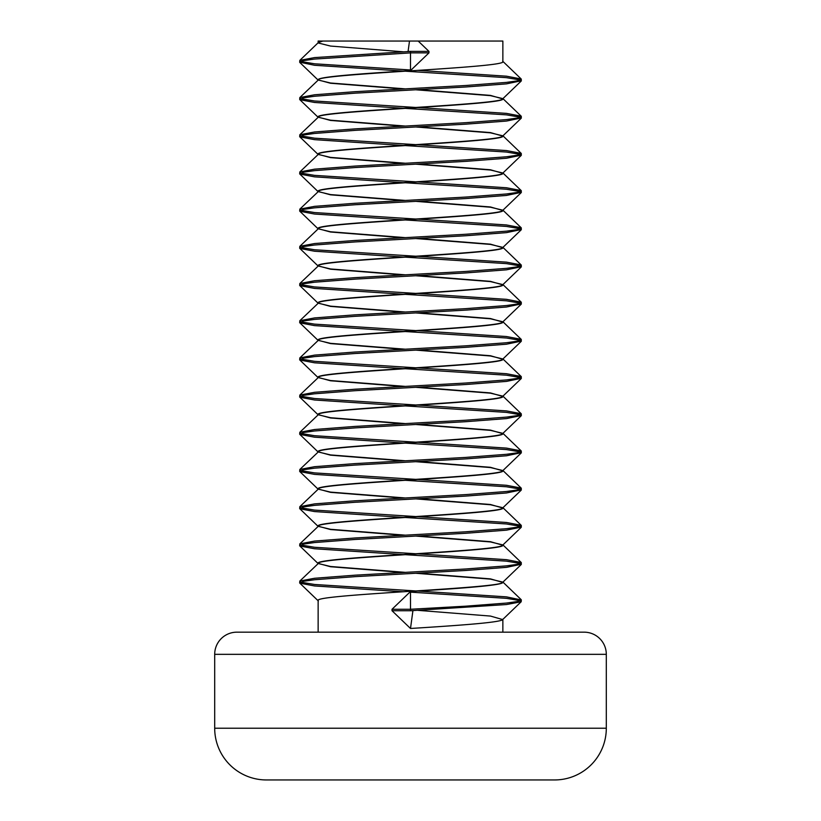 <?xml version="1.0" encoding="UTF-8"?>
<svg xmlns="http://www.w3.org/2000/svg" width="821" height="821" viewBox="0 0 821 821"><rect width="100%" height="100%" fill="white"/><g stroke="black" fill="none" stroke-linecap="round" stroke-linejoin="round"><path stroke-width="1.23" d="M392.028 610.742L412.912 610.742L410.5 628.476L392.028 610.742L392.028 609.264L410.5 609.264L465.918 606.165L506.485 603.066L517.558 601.516L521.335 599.966L506.485 596.867L417.94 591.058M403.06 108.269L314.515 102.461L299.829 99.68L303.442 97.812L314.515 96.262L355.083 93.163L465.918 86.964L506.485 83.865L521.335 80.766L521.171 78.97L506.485 76.189L417.94 70.38M520.452 80.027L506.485 77.667L405.174 71.191M299.665 99.362L299.829 97.566L314.515 94.784L355.083 91.685L465.918 85.487L506.485 82.387L517.558 80.838L521.335 79.288M318.138 632.17L318.138 600.582C312.421 594.383 508.579 588.185 502.863 581.986L502.863 582.233C504.135 585.332 459.852 588.431 410.5 591.531L410.5 610.742L506.485 604.543L521.171 601.762L521.335 599.966M520.452 600.705L506.485 598.345L410.5 592.146M415.826 590.946L314.515 584.47L300.548 582.11M403.06 591.756L314.515 585.948L299.829 583.167L303.442 581.299L314.515 579.749L355.083 576.65L465.918 570.451L506.485 567.352L521.335 564.253L521.171 562.457L506.485 559.676L417.94 553.867M520.452 563.514L506.485 561.154L405.174 554.678M299.665 582.848L299.829 581.052L314.515 578.271L355.083 575.172L465.918 568.974L506.485 565.874L517.558 564.325L521.335 562.775M415.826 553.754L314.515 547.279L300.548 544.918M403.06 554.565L314.515 548.756L299.829 545.975L303.442 544.107L314.515 542.558L355.083 539.459L465.918 533.26L506.485 530.161L521.335 527.061L521.171 525.266L506.485 522.484L417.94 516.676M520.452 526.323L506.485 523.962L405.174 517.487M299.665 545.657L299.829 543.861L314.515 541.08L355.083 537.981L465.918 531.782L506.485 528.683L517.558 527.133L521.335 525.584M415.826 516.563L314.515 510.087L300.548 507.727M403.06 517.374L314.515 511.565L299.829 508.784L303.442 506.916L314.515 505.367L355.083 502.267L465.918 496.069L506.485 492.969L521.335 489.87L521.171 488.074L506.485 485.293L417.94 479.485M520.452 489.131L506.485 486.771L405.174 480.295M299.665 508.466L299.829 506.67L314.515 503.889L355.083 500.789L465.918 494.591L506.485 491.492L517.558 489.942L521.335 488.392M415.826 479.372L314.515 472.896L300.548 470.536M403.06 480.182L314.515 474.374L299.829 471.593L303.442 469.725L314.515 468.175L355.083 465.076L465.918 458.877L506.485 455.778L521.335 452.679L521.171 450.883L506.485 448.102L417.94 442.293M520.452 451.94L506.485 449.58L405.174 443.104M299.665 471.275L299.829 469.479L314.515 466.697L355.083 463.598L465.918 457.4L506.485 454.3L517.558 452.751L521.335 451.201M415.826 442.18L314.515 435.705L300.548 433.344M403.06 442.991L314.515 437.183L299.829 434.401L303.442 432.534L314.515 430.984L355.083 427.885L465.918 421.686L506.485 418.587L521.335 415.488L521.171 413.692L506.485 410.911L417.94 405.102M520.452 414.749L506.485 412.388L405.174 405.913M299.665 434.083L299.829 432.287L314.515 429.506L355.083 426.407L465.918 420.208L506.485 417.109L517.558 415.559L521.335 414.01M415.826 404.989L314.515 398.513L300.548 396.153M403.06 405.8L314.515 399.991L299.829 397.21L303.442 395.342L314.515 393.793L355.083 390.693L465.918 384.495L506.485 381.396L521.335 378.296L521.171 376.5L506.485 373.719L417.94 367.911M520.452 377.557L506.485 375.197L405.174 368.721M299.665 396.892L299.829 395.096L314.515 392.315L355.083 389.216L465.918 383.017L506.485 379.918L517.558 378.368L521.335 376.818M415.826 367.798L314.515 361.322L300.548 358.962M403.06 368.608L314.515 362.8L299.829 360.019L303.442 358.151L314.515 356.601L355.083 353.502L465.918 347.304L506.485 344.204L521.335 341.105L521.171 339.309L506.485 336.528L417.94 330.719M520.452 340.366L506.485 338.006L405.174 331.53M299.665 359.701L299.829 357.905L314.515 355.124L355.083 352.024L465.918 345.826L506.485 342.726L517.558 341.177L521.335 339.627M415.826 330.606L314.515 324.131L300.548 321.77M403.06 331.417L314.515 325.609L299.829 322.827L303.442 320.96L314.515 319.41L355.083 316.311L465.918 310.112L506.485 307.013L521.335 303.914L521.171 302.118L506.485 299.337L417.94 293.528M520.452 303.175L506.485 300.814L405.174 294.339M299.665 322.509L299.829 320.713L314.515 317.932L355.083 314.833L465.918 308.634L506.485 305.535L517.558 303.986L521.335 302.436M415.826 293.415L314.515 286.94L300.548 284.579M403.06 294.226L314.515 288.417L299.829 285.636L303.442 283.768L314.515 282.219L355.083 279.119L465.918 272.921L506.485 269.822L521.335 266.722L521.171 264.926L506.485 262.145L417.94 256.337M520.452 265.983L506.485 263.623L405.174 257.147M299.665 285.318L299.829 283.522L314.515 280.741L355.083 277.642L465.918 271.443L506.485 268.344L517.558 266.794L521.335 265.245M415.826 256.224L314.515 249.748L300.548 247.388M403.06 257.035L314.515 251.226L299.829 248.445L303.442 246.577L314.515 245.027L355.083 241.928L465.918 235.73L506.485 232.63L521.335 229.531L521.171 227.735L506.485 224.954L417.94 219.145M520.452 228.792L506.485 226.432L405.174 219.956M299.665 248.127L299.829 246.331L314.515 243.55L355.083 240.45L465.918 234.252L506.485 231.153L517.558 229.603L521.335 228.053M415.826 219.033L314.515 212.557L300.548 210.197M403.06 219.843L314.515 214.035L299.829 211.254L303.442 209.386L314.515 207.836L355.083 204.737L465.918 198.538L506.485 195.439L521.335 192.34L521.171 190.544L506.485 187.763L417.94 181.954M520.452 191.601L506.485 189.241L405.174 182.765M299.665 210.935L299.829 209.139L314.515 206.358L355.083 203.259L465.918 197.061L506.485 193.961L517.558 192.412L521.335 190.862M415.826 181.841L314.515 175.366L300.548 173.005M403.06 182.652L314.515 176.843L299.829 174.062L303.442 172.194L314.515 170.645L355.083 167.546L465.918 161.347L506.485 158.248L521.335 155.148L521.171 153.353L506.485 150.571L417.94 144.763M520.452 154.41L506.485 152.049L405.174 145.574M299.665 173.744L299.829 171.948L314.515 169.167L355.083 166.068L465.918 159.869L506.485 156.77L517.558 155.22L521.335 153.671M415.826 144.65L314.515 138.174L300.548 135.814M403.06 145.461L314.515 139.652L299.829 136.871L303.442 135.003L314.515 133.454L355.083 130.354L465.918 124.156L506.485 121.056L521.335 117.957L521.171 116.161L506.485 113.38L417.94 107.572M520.452 117.218L506.485 114.858L405.174 108.382M299.665 136.553L299.829 134.757L314.515 131.976L355.083 128.876L465.918 122.678L506.485 119.579L517.558 118.029L521.335 116.479M415.826 107.459L314.515 100.983L300.548 98.623M236.859 632.17L584.142 632.17A22.167 22.167 0 0 1 606.308 654.337L214.692 654.337A22.167 22.167 0 0 1 236.859 632.17M214.692 654.337L214.692 728.227A51.723 51.723 0 0 0 266.415 779.95L554.586 779.95A51.723 51.723 0 0 0 606.308 728.227L606.308 654.337M521.171 564.571L502.657 582.376L490.486 578.887L417.94 573.161M410.5 628.476C459.852 625.376 504.135 622.277 502.863 619.178L502.863 632.17M521.171 601.762L502.657 619.568L490.486 616.078L417.94 610.352M403.06 51.785L330.514 46.058L318.138 42.959L318.138 41.05L322.879 41.05L318.343 42.569L299.829 60.374L314.515 57.593L410.5 51.395L408.088 51.395L409.494 41.05L322.879 41.05L502.863 41.05L502.863 61.554C508.579 67.753 312.421 73.952 318.138 80.15L299.829 97.566M403.06 88.976L330.514 83.249L318.138 79.904C316.865 76.805 361.148 73.705 410.5 70.606L428.973 52.872L410.5 52.872L410.5 70.606M403.06 126.167L330.514 120.441L318.138 117.095C312.421 110.897 508.579 104.698 502.863 98.499L502.863 98.746C508.579 104.944 312.421 111.143 318.138 117.341L299.829 134.757M521.171 81.084L502.657 98.889L490.486 95.4L417.94 89.674M403.06 163.358L330.514 157.632L318.138 154.286C312.421 148.088 508.579 141.889 502.863 135.691L502.863 135.937C508.579 142.136 312.421 148.334 318.138 154.533L299.829 171.948M521.171 118.275L502.657 136.081L490.486 132.591L417.94 126.865M403.06 200.55L330.514 194.823L318.138 191.478C312.421 185.279 508.579 179.081 502.863 172.882L502.863 173.128C508.579 179.327 312.421 185.525 318.138 191.724L299.829 209.139M521.171 155.467L502.657 173.272L490.486 169.783L417.94 164.056M403.06 237.741L330.514 232.015L318.138 228.669C312.421 222.47 508.579 216.272 502.863 210.073L502.863 210.32C508.579 216.518 312.421 222.717 318.138 228.915L299.829 246.331M521.171 192.658L502.657 210.463L490.486 206.974L417.94 201.248M403.06 274.932L330.514 269.206L318.138 265.86C312.421 259.662 508.579 253.463 502.863 247.265L502.863 247.511C508.579 253.71 312.421 259.908 318.138 266.107L299.829 283.522M521.171 229.849L502.657 247.655L490.486 244.165L417.94 238.439M403.06 312.124L330.514 306.397L318.138 303.052C312.421 296.853 508.579 290.655 502.863 284.456L502.863 284.702C508.579 290.901 312.421 297.099 318.138 303.298L299.829 320.713M521.171 267.041L502.657 284.846L490.486 281.357L417.94 275.63M403.06 349.315L330.514 343.589L318.138 340.243C312.421 334.044 508.579 327.846 502.863 321.647L502.863 321.894C508.579 328.092 312.421 334.291 318.138 340.489L299.829 357.905M521.171 304.232L502.657 322.037L490.486 318.548L417.94 312.822M403.06 386.506L330.514 380.78L318.138 377.434C312.421 371.236 508.579 365.037 502.863 358.839L502.863 359.085C508.579 365.283 312.421 371.482 318.138 377.681L299.829 395.096M521.171 341.423L502.657 359.229L490.486 355.739L417.94 350.013M403.06 423.698L330.514 417.971L318.138 414.626C312.421 408.427 508.579 402.228 502.863 396.03L502.863 396.276C508.579 402.475 312.421 408.673 318.138 414.872L299.829 432.287M521.171 378.614L502.657 396.42L490.486 392.931L417.94 387.204M403.06 460.889L330.514 455.162L318.138 451.817C312.421 445.618 508.579 439.42 502.863 433.221L502.863 433.467C508.579 439.666 312.421 445.865 318.138 452.063L299.829 469.479M521.171 415.806L502.657 433.611L490.486 430.122L417.94 424.395M403.06 498.08L330.514 492.354L318.138 489.008C312.421 482.81 508.579 476.611 502.863 470.412L502.863 470.659C508.579 476.857 312.421 483.056 318.138 489.254L299.829 506.67M521.171 452.997L502.657 470.802L490.486 467.313L417.94 461.587M403.06 535.271L330.514 529.545L318.138 526.199C312.421 520.001 508.579 513.802 502.863 507.604L502.863 507.85C508.579 514.049 312.421 520.247 318.138 526.446L299.829 543.861M521.171 490.188L502.657 507.994L490.486 504.505L417.94 498.778M403.06 572.463L330.514 566.736L318.138 563.391C312.421 557.192 508.579 550.994 502.863 544.795L502.863 545.041C508.579 551.24 312.421 557.438 318.138 563.637L299.829 581.052M521.171 527.38L502.657 545.185L490.486 541.696L417.94 535.969M405.174 88.863L330.514 83.003L318.158 80.027M502.842 98.623L490.486 95.647L415.826 89.787M405.174 126.054L330.514 120.194L318.158 117.218M502.842 135.814L490.486 132.838L415.826 126.978M405.174 163.246L330.514 157.386L318.158 154.41M502.842 173.005L490.486 170.029L415.826 164.169M405.174 200.437L330.514 194.577L318.158 191.601M502.842 210.197L490.486 207.22L415.826 201.361M405.174 237.628L330.514 231.768L318.158 228.792M502.842 247.388L490.486 244.412L415.826 238.552M405.174 274.819L330.514 268.96L318.158 265.983M502.842 284.579L490.486 281.603L415.826 275.743M405.174 312.011L330.514 306.151L318.158 303.175M502.842 321.77L490.486 318.794L415.826 312.934M405.174 349.202L330.514 343.342L318.158 340.366M502.842 358.962L490.486 355.986L415.826 350.126M405.174 386.393L330.514 380.534L318.158 377.557M502.842 396.153L490.486 393.177L415.826 387.317M405.174 423.585L330.514 417.725L318.158 414.749M502.842 433.344L490.486 430.368L415.826 424.508M405.174 460.776L330.514 454.916L318.158 451.94M502.842 470.536L490.486 467.56L415.826 461.7M405.174 497.967L330.514 492.107L318.158 489.131M502.842 507.727L490.486 504.751L415.826 498.891M405.174 535.159L330.514 529.299L318.158 526.323M502.842 544.918L490.486 541.942L415.826 536.082M405.174 572.35L330.514 566.49L318.158 563.514M502.842 582.11L490.486 579.133L415.826 573.274M403.06 71.078L314.515 65.27L299.665 62.17L303.442 60.621L314.515 59.071L410.5 52.872L410.5 51.395L428.973 51.395L428.973 52.872M410.5 69.99L314.515 63.792L300.548 61.431M299.665 62.17L299.829 60.374M418.197 41.05L428.973 51.395M214.692 728.227L606.308 728.227M318.343 600.972L299.829 583.167M299.829 545.975L318.138 563.586M299.829 508.784L318.138 526.394M299.829 471.593L318.138 489.203M299.829 434.401L318.138 452.012M299.829 397.21L318.138 414.821M299.829 360.019L318.138 377.629M299.829 322.827L318.138 340.438M299.829 285.636L318.138 303.247M299.829 248.445L318.138 266.055M299.829 211.254L318.138 228.864M299.829 174.062L318.138 191.673M299.829 136.871L318.138 154.481M299.829 99.68L318.138 117.29M299.829 62.488L318.138 80.099M502.657 61.165L521.171 78.97M521.171 116.161L502.863 98.551M521.171 153.353L502.863 135.742M521.171 190.544L502.863 172.933M521.171 227.735L502.863 210.125M521.171 264.926L502.863 247.316M521.171 302.118L502.863 284.507M521.171 339.309L502.863 321.699M521.171 376.5L502.863 358.89M521.171 413.692L502.863 396.081M521.171 450.883L502.863 433.272M521.171 488.074L502.863 470.464M521.171 525.266L502.863 507.655M521.171 562.457L502.863 544.846M521.171 599.648L502.863 582.038M410.5 591.531L392.028 609.264"/></g></svg>

